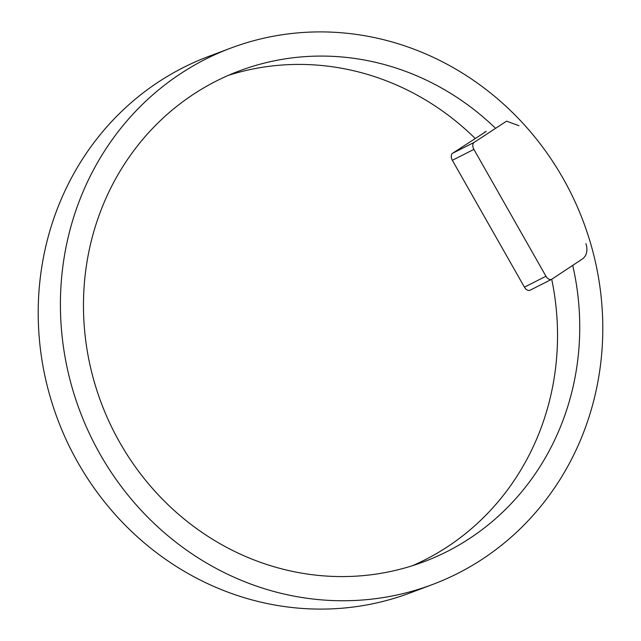 <?xml version="1.0" encoding="UTF-8"?>
<svg xmlns="http://www.w3.org/2000/svg" width="641" height="641" viewBox="0 0 641 641"><rect width="100%" height="100%" fill="white"/><g stroke="black" fill="none" stroke-linecap="round" stroke-linejoin="round"><path stroke-width="0.96" d="M530.323 290.085A5.729 3.686 -116.8 0 1 530.083 290.221A5.729 3.686 -116.8 0 1 524.418 287.144L452.354 160.29A5.729 3.686 -116.8 0 1 452.61 153.271L486.166 131.437M518.962 125.7L506.534 121.173L474.156 142.374A5.729 3.686 63.2 0 0 473.899 149.393L452.354 160.29M524.418 287.144L545.964 276.247L473.899 149.393M545.964 276.247A5.729 3.686 63.2 0 0 551.629 279.324A5.729 3.686 63.2 0 0 551.869 279.18L582.677 258.788C586.844 255.455 587.933 250.399 585.954 243.628M551.717 279.276A262.193 246.096 -110.6 0 1 438.692 552.27A262.193 246.096 -110.6 0 1 412.62 565.65M572.709 265.39A262.193 246.096 -110.6 0 1 460.895 543.929A262.193 246.096 -110.6 0 1 423.829 561.764A262.193 246.096 -110.6 0 1 109.747 423.092A262.193 246.096 -110.6 0 1 202.308 88.73A262.193 246.096 -110.6 0 1 239.381 70.895A262.193 246.096 -110.6 0 1 495.493 128.248M190.297 67.585A286.551 268.956 -110.6 0 1 230.816 48.091A286.551 268.956 -110.6 0 1 574.072 199.647A286.551 268.956 -110.6 0 1 472.906 565.066A286.551 268.956 -110.6 0 1 432.395 584.56A286.551 268.956 -110.6 0 1 89.131 433.012A286.551 268.956 -110.6 0 1 190.297 67.585M432.395 584.56L410.184 592.909A286.551 268.956 -110.6 0 1 66.928 441.353A286.551 268.956 -110.6 0 1 168.094 75.934A286.551 268.956 -110.6 0 1 208.605 56.44L230.816 48.091M228.38 75.35A262.193 246.096 -110.6 0 1 475.109 138.376M485.774 131.669L484.556 132.126M452.61 153.271L474.156 142.374M530.083 290.221L551.629 279.324"/></g></svg>
